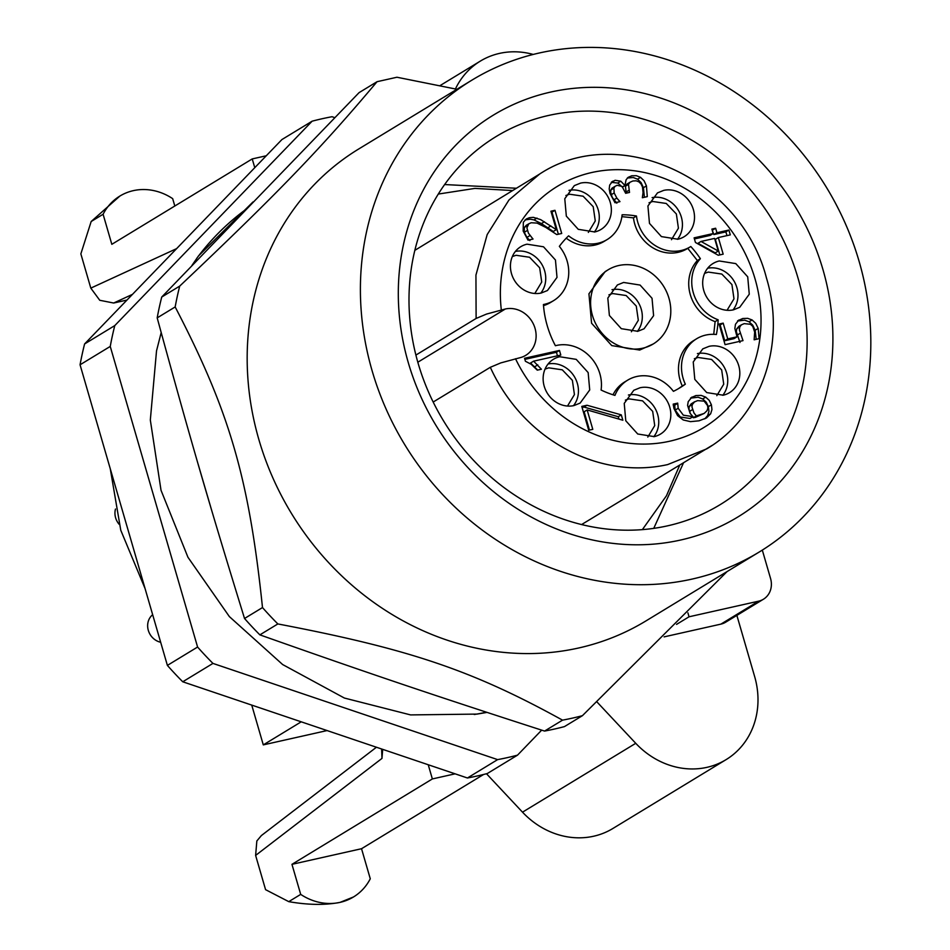 <?xml version="1.0" encoding="UTF-8"?>
<svg xmlns="http://www.w3.org/2000/svg" width="950" height="950" viewBox="0 0 950 950"><rect width="100%" height="100%" fill="white"/><g stroke="black" fill="none" stroke-linecap="round" stroke-linejoin="round"><path stroke-width="1.43" d="M251.738 705.09L263.293 744.883L327.109 730.562M301.221 721.822L263.293 744.883M110.271 468.789L120.769 530.242L145.077 588.584M762.316 550.109L770.557 578.479A19.736 17.646 58.7 0 1 769.322 592.907A19.736 17.646 58.7 0 1 763.42 599.236A19.736 17.646 58.7 0 1 758.623 601.172L689.047 616.788L687.907 612.845M736.867 615.386L754.656 676.59A78.921 70.573 -121.3 0 1 726.085 759.632A78.921 70.573 -121.3 0 1 635.74 743.304L596.98 701.955M486.495 773.739L522.512 812.167A78.921 70.573 -121.3 0 0 612.869 828.495L726.085 759.632M382.672 749.348L381.983 758.397L381.627 748.992M254.778 167.687L252.225 158.923L111.827 244.316L103.099 214.261L91.164 221.516L80.857 253.876L90.808 288.123L99.762 300.283L113.668 303.026L132.442 294.381M483.598 774.476L361.534 848.718L291.959 864.334L300.699 894.389A55.243 49.4 58.7 0 0 340.064 902.369A55.243 49.4 58.7 0 0 353.495 896.966A55.243 49.4 58.7 0 0 370.274 878.774L361.534 848.718M126.991 300.046L113.668 303.026M300.699 894.389L288.764 901.645C308.037 905.029 325.137 905.267 340.064 902.369L353.495 896.966M758.623 601.172L720.884 624.126A19.736 17.646 58.7 0 0 725.681 622.191L763.42 599.236M676.554 624.387L689.047 616.788M720.884 624.126L664.121 636.868M455.121 773.834L432.357 778.941L291.959 864.334M288.764 901.645L265.572 889.663L255.621 855.416L256.844 840.964L261.345 835.596M174.812 206.007L172.674 198.645A55.243 49.4 58.7 0 0 133.297 190.653A55.243 49.4 58.7 0 0 119.866 196.068L91.164 221.516M119.866 196.068A55.243 49.4 58.7 0 0 103.099 214.261M252.225 158.923L266.273 155.776M517.513 755.155L487.314 773.526A335.433 299.927 -121.3 0 1 467.424 777.991L182.744 681.779A335.433 299.927 -121.3 0 1 167.39 665.404L80.061 364.788A335.433 299.927 -121.3 0 1 84.597 343.947L281.936 139.543L312.134 121.184L114.784 325.589A335.433 299.927 58.7 0 0 110.248 346.429L197.588 647.033A335.433 299.927 58.7 0 0 212.942 663.409L497.622 759.62A335.433 299.927 58.7 0 0 517.513 755.155L541.666 730.146M444.624 184.549L516.301 188.243M683.418 463.03L653.742 528.366M667.672 525.813A215.46 192.66 58.7 0 0 720.017 504.735A215.46 192.66 58.7 0 0 787.253 248.496A215.46 192.66 58.7 0 0 548.447 115.484A215.46 192.66 58.7 0 0 496.102 136.562A215.46 192.66 58.7 0 0 428.866 392.789A215.46 192.66 58.7 0 0 667.672 525.813M680.675 540.016A235.196 210.294 58.7 0 0 822.938 269.515A235.196 210.294 58.7 0 0 550.537 92.103A235.196 210.294 58.7 0 0 408.274 362.591A235.196 210.294 58.7 0 0 680.675 540.016M692.028 579.096A276.236 247 58.7 0 0 759.145 552.069A276.236 247 58.7 0 0 845.346 223.559A276.236 247 58.7 0 0 539.184 53.022A276.236 247 58.7 0 0 472.067 80.049A276.236 247 58.7 0 0 385.878 408.548A276.236 247 58.7 0 0 692.028 579.096M472.067 80.049L358.839 148.912A276.236 247 58.7 0 0 272.65 477.411A276.236 247 58.7 0 0 578.811 647.959A276.236 247 58.7 0 0 645.929 620.932L759.145 552.069M582.421 715.682L564.454 726.607A335.433 299.927 58.7 0 1 554.562 729.018A335.433 299.927 58.7 0 1 544.564 731.072L562.531 720.148A335.433 299.927 58.7 0 0 572.541 718.093A335.433 299.927 58.7 0 0 582.421 715.682L727.059 571.591M544.564 731.072C432.06 694.747 369.099 673.467 259.873 634.861A335.433 299.927 58.7 0 1 244.53 618.486C208.774 502.657 189.454 436.192 157.189 317.87A335.433 299.927 58.7 0 1 161.726 297.041L359.076 92.637L377.055 81.7L396.946 77.235L456.879 89.276M244.53 618.486L262.497 607.561A335.433 299.927 58.7 0 0 277.851 623.936L259.873 634.861M161.726 297.041L179.704 286.104A335.433 299.927 58.7 0 0 175.168 306.945L157.189 317.87M179.704 286.104C276.83 194.227 320.518 148.996 377.055 81.7M262.497 607.561C248.959 478.277 229.674 411.766 175.168 306.945M562.531 720.148C472.269 670.332 409.343 649.028 277.851 623.936M474.252 714.507A284.074 254.006 58.7 0 0 486.412 712.215M245.587 209.629A284.074 254.006 58.7 0 0 233.961 218.773A284.074 254.006 58.7 0 0 196.792 258.305M486.994 712.405L477.078 714.091L410.59 714.911L344.363 698.036L282.649 664.549L229.377 616.609L187.946 557.258L161.025 490.295L150.326 420.007L156.524 350.871L161.191 332.571M191.936 265.454L198.455 255.977L252.985 201.958M334.721 117.634L332.025 116.719A335.433 299.927 58.7 0 0 312.134 121.184M212.942 663.409L182.744 681.779M197.588 647.033L167.39 665.404M497.622 759.62L467.424 777.991M114.784 325.589L84.597 343.947M110.248 346.429L80.061 364.788M455.43 88.956A78.921 70.573 -121.3 0 1 480.308 61.121A78.921 70.573 -121.3 0 1 533.235 54.447M432.357 778.941L428.236 764.738M433.176 402.04L490.307 367.306A160.811 143.782 58.7 0 0 667.648 464.586L706.717 448.863C761.294 416.896 786.576 343.603 766.472 278.053C741.356 178.944 618.545 121.778 539.6 174.076L414.829 250.361M581.59 524.554L712.156 445.372M415.898 355.074L476.116 318.452L486.566 314.058L505.329 308.999A25.65 22.931 -121.3 0 1 533.758 324.829A25.65 22.931 -121.3 0 1 525.754 355.336A25.65 22.931 -121.3 0 1 519.519 357.841L500.757 362.912L490.307 367.306M691.006 397.729L695.922 395.556L701.148 395.402L705.696 397.124L709.222 400.354L711.408 404.795L711.954 409.593L710.648 413.796L706.479 417.976L698.998 420.814L690.519 421.646L683.264 419.971L677.599 415.625L673.954 408.5L673.194 404.13L677.671 403.121L678.181 408.262L683.311 415.174L692.989 416.658L690.127 413.369L687.586 405.448L688.227 401.636L691.944 397.076M711.894 229.092L715.635 228.249L716.941 232.726L728.887 230.042L730.301 234.876L718.342 237.559L723.164 254.161L718.259 255.265L695.447 242.476L694.106 237.844L713.189 233.558L711.894 229.092M550.941 211.209L554.978 210.306L561.711 233.474L556.771 234.579L545.763 227.382L537.071 223.096L531.204 222.739L528.782 223.808L526.906 227.857L528.402 233.13L533.009 239.067L528.046 240.184L523.165 231.028L523.343 222.217L526.324 218.963L529.459 217.681L533.389 217.348L540.657 219.628L556.308 229.662L550.941 211.209M526.146 225.376L528.782 223.808M524.543 358.281L559.467 350.443L560.797 355.062L533.603 361.166L541.417 369.229L537.284 370.156L531.252 364.313L525.409 361.261L524.543 358.281M611.658 181.973L615.149 180.286L620.789 181.189L624.946 185.476L626.074 179.847L628.092 177.377L631.738 175.786L636.322 175.679L640.538 177.341L644.088 180.773L646.439 185.879L647.283 196.626L642.342 197.731L643.067 192.636L642.497 187.091L641.143 184.086L638.899 181.83L636.168 180.809L632.89 180.975L629.945 182.269L628.496 184.359L629.518 192.434L625.658 193.301L622.072 186.449L617.108 185.297L615.006 186.354L613.914 188.124L614.163 192.933L616.835 198.075L619.946 201.649L615.006 202.766L610.019 193.432L609.199 188.872L609.698 185.072L612.596 181.284M626.181 193.183L625.48 186.2L626.929 184.098L629.945 182.269M613.914 188.124L610.898 189.953L611.99 188.183L615.006 186.354M737.913 320.661L742.758 318.511L747.662 318.333L752.091 319.948L755.737 323.332L758.183 328.403L759.074 338.687L754.134 339.791L754.668 332.072L752.756 326.384L750.441 324.271L744.218 323.629L741.332 324.864L739.812 326.883L739.349 329.816L742.995 340.634L725.076 344.66L719.079 324.045L723.176 323.131L727.748 338.901L737.022 336.822L734.861 328.474L735.478 324.259L738.815 320.043M738.72 326.42L741.332 324.864M581.78 406.41L586.993 405.246L621.288 414.865L622.844 420.221L587.159 409.937L592.788 429.341L588.703 430.255L581.78 406.41M677.908 239.222L661.414 236.598L649.479 223.393L647.924 205.996L657.483 192.886L663.717 190.38A25.65 22.931 58.7 0 1 692.146 206.209A25.65 22.931 58.7 0 1 684.143 236.716A25.65 22.931 58.7 0 1 677.908 239.222M527.024 244.174A25.65 22.931 58.7 0 0 520.79 246.691A25.65 22.931 58.7 0 0 512.786 277.186A25.65 22.931 58.7 0 0 541.215 293.027L547.449 290.522L557.009 277.4L555.453 260.015L543.519 246.798L527.024 244.174M654.217 436.62L637.723 433.996L625.789 420.779L624.233 403.394L633.793 390.284L640.027 387.766A25.65 22.931 58.7 0 1 668.456 403.608A25.65 22.931 58.7 0 1 660.452 434.114A25.65 22.931 58.7 0 1 654.217 436.62M719.281 260.977A25.65 22.931 58.7 0 0 713.046 263.494A25.65 22.931 58.7 0 0 705.043 293.989A25.65 22.931 58.7 0 0 733.471 309.831L739.694 307.313L749.265 294.203L747.709 276.818L735.775 263.601L719.281 260.977M723.223 395.2L706.729 392.576L694.794 379.371L693.239 361.974L702.798 348.864L709.033 346.358A25.65 22.931 58.7 0 1 737.461 362.188A25.65 22.931 58.7 0 1 729.457 392.694A25.65 22.931 58.7 0 1 723.223 395.2M559.728 356.737A25.65 22.931 58.7 0 0 553.494 359.242A25.65 22.931 58.7 0 0 545.49 389.749A25.65 22.931 58.7 0 0 573.919 405.591L580.153 403.073L589.712 389.963L588.157 372.578L576.222 359.361L559.728 356.737M594.759 231.954L578.265 229.33L566.331 216.125L564.775 198.74L574.334 185.618L580.569 183.112A25.65 22.931 58.7 0 1 608.998 198.942A25.65 22.931 58.7 0 1 600.994 229.449A25.65 22.931 58.7 0 1 594.759 231.954M607.145 239.566A37.489 33.523 -121.3 0 0 622.119 214.771A94.715 84.681 -121.3 0 1 636.476 216.018A37.489 33.523 -121.3 0 0 690.294 246.834A37.489 33.523 -121.3 0 0 690.793 246.513A94.715 84.681 -121.3 0 1 700.387 258.697A37.489 33.523 -121.3 0 0 718.141 319.782A94.715 84.681 -121.3 0 1 716.371 334.519A37.489 33.523 -121.3 0 0 696.647 338.746A37.489 33.523 -121.3 0 0 685.33 384.18A94.715 84.681 -121.3 0 1 679.915 387.79A94.715 84.681 -121.3 0 1 673.419 391.329A37.489 33.523 -121.3 0 0 627.641 380.166A37.489 33.523 -121.3 0 0 614.947 395.39A94.715 84.681 -121.3 0 1 601.089 390.034A37.489 33.523 -121.3 0 0 555.406 345.717A94.715 84.681 -121.3 0 1 543.436 304.522A37.489 33.523 -121.3 0 0 553.601 300.627A37.489 33.523 -121.3 0 0 559.348 246.371A94.715 84.681 -121.3 0 1 568.599 235.838A37.489 33.523 -121.3 0 0 607.145 239.566L604.129 241.395A37.489 33.523 -121.3 0 1 566.236 238.177M553.601 300.627L550.584 302.468A37.489 33.523 -121.3 0 1 543.519 305.603M613.011 394.796A37.489 33.523 -121.3 0 1 624.625 381.995L627.641 380.166M678.395 388.692L682.314 386.009A37.489 33.523 -121.3 0 1 693.631 340.587L696.647 338.746M713.735 334.329L715.113 321.622A37.489 33.523 -121.3 0 1 697.371 260.538L687.776 248.354A37.489 33.523 -121.3 0 1 687.266 248.662A37.489 33.523 -121.3 0 1 633.46 217.859L621.894 216.648M608.154 269.788L605.126 271.629L588.941 293.799L591.577 323.226L611.752 345.598L639.694 350.051L653.268 343.959A43.403 38.819 -121.3 0 1 642.711 348.211A43.403 38.819 -121.3 0 1 594.605 321.409A43.403 38.819 -121.3 0 1 608.154 269.788A43.403 38.819 -121.3 0 1 618.699 265.537A43.403 38.819 -121.3 0 1 666.805 292.339A43.403 38.819 -121.3 0 1 653.268 343.959M637.806 331.301L621.3 328.676L609.377 315.459L607.81 298.074L617.381 284.964L623.604 282.447L640.11 285.071L652.033 298.288L653.6 315.673L644.041 328.795L637.806 331.301M637.343 331.396A25.65 22.931 58.7 0 0 638.222 302.302A25.65 22.931 58.7 0 0 611.99 289.702M608.926 294.832L612.619 293.55L626.157 295.533L636.262 306.054L638.317 320.293L631.382 331.764M685.33 384.18L682.314 386.009M718.141 319.782L715.113 321.622M700.387 258.697L697.371 260.538M636.476 216.018L633.46 217.859M594.308 232.049A25.65 22.931 58.7 0 0 595.187 202.967A25.65 22.931 58.7 0 0 568.955 190.356M565.891 195.486L569.584 194.216L583.11 196.199L593.216 206.708L595.27 220.946L588.335 232.417M573.467 405.686A25.65 22.931 58.7 0 0 574.346 376.592A25.65 22.931 58.7 0 0 548.102 363.992M545.039 369.111L548.744 367.84L562.281 369.823L572.375 380.332L574.429 394.582L567.506 406.042M722.772 395.295A25.65 22.931 58.7 0 0 723.651 366.213A25.65 22.931 58.7 0 0 697.419 353.602M694.355 358.72L698.048 357.461L711.574 359.444L721.679 369.954L723.734 384.192L716.799 395.663M733.008 309.926A25.65 22.931 58.7 0 0 733.887 280.832A25.65 22.931 58.7 0 0 707.655 268.233M704.591 273.363L708.284 272.08L721.822 274.063L731.928 284.572L733.982 298.822L727.047 310.294M653.766 436.715A25.65 22.931 58.7 0 0 654.645 407.621A25.65 22.931 58.7 0 0 628.413 395.01M625.349 400.14L629.043 398.869L642.58 400.853L652.674 411.362L654.728 425.6L647.805 437.071M540.764 293.123A25.65 22.931 58.7 0 0 541.643 264.029A25.65 22.931 58.7 0 0 515.399 251.429M512.335 256.559L516.04 255.277L529.577 257.26L539.671 267.781L541.726 282.019L534.803 293.491M677.457 239.317A25.65 22.931 58.7 0 0 678.336 210.235A25.65 22.931 58.7 0 0 652.104 197.624M649.04 202.754L652.733 201.483L666.259 203.466L676.364 213.976L678.419 228.214L671.484 239.685M618.972 419.104L618.272 416.706L583.977 407.075L582.089 407.503M589.463 430.089L584.143 411.777L587.159 409.937M621.288 414.865L618.272 416.706M586.993 405.246L583.977 407.075M756.188 339.328L755.167 330.244L752.721 325.161L749.075 321.777L744.646 320.162L737.521 321.005M737.022 336.822L734.006 338.663L724.731 340.741L720.148 324.971L719.399 325.137M739.979 342.475L736.321 331.645L736.796 328.724L739.088 326.194M727.748 338.901L724.731 340.741M723.176 323.131L720.148 324.971M739.991 333.402L736.974 335.231M739.812 326.883L736.796 328.724M758.183 328.403L755.167 330.244M742.758 318.511L739.741 320.34M611.99 188.183L614.092 187.126M616.835 203.181L612.251 197.422L610.672 192.244L610.898 189.953M644.397 197.268L643.423 187.72L641.072 182.614L637.521 179.182L633.294 177.519L627.321 178.018M620.944 185.749L617.773 183.029L611.266 182.352M628.9 190.297L625.884 192.138M646.439 185.879L643.423 187.72M631.738 175.786L628.722 177.614M625.29 185.404L622.262 187.245M624.946 185.476L622.594 186.912M619.851 201.352L619.008 201.863M616.835 198.075L613.819 199.904M557.472 355.811L556.439 352.284L524.863 359.373M537.676 370.072L530.575 362.995L533.603 361.166M559.467 350.443L556.439 352.284M556.308 229.662L553.292 231.491L541.381 223.594L533.971 219.901L530.373 219.189L525.053 219.925M558.374 234.223L551.962 212.135L551.261 212.289M529.91 240.635L526.929 237.417L524.281 232.334L524.352 227.418L526.419 225.221M544.398 221.754L541.381 223.594M529.459 217.681L526.442 219.521M532.926 238.794L532.166 239.257M529.946 235.576L526.929 237.417M527.298 230.494L524.281 232.334M554.978 210.306L551.962 212.135M713.189 233.558L710.172 235.398L694.426 238.937M726.964 235.624L725.871 231.871L713.925 234.555L712.203 230.173M719.827 254.909L715.326 239.4L718.342 237.559M697.989 243.295L715.243 252.878L718.271 251.037L714.602 238.402L701.005 241.454L697.989 243.295M701.005 241.454L718.271 251.037M728.887 230.042L725.871 231.871M716.941 232.726L713.925 234.555M715.635 228.249L712.619 230.078M704.781 418.867L707.631 415.625L708.938 411.421L708.379 406.636L706.206 402.194L702.668 398.964L698.131 397.242L690.543 398.121M692.989 416.658L689.973 418.487L680.295 417.014L675.165 410.103L674.654 404.961L673.265 405.27M694.189 402.04L697.609 400.627L704.164 401.149L707.584 405.626L707.869 408.191L706.978 410.756L704.164 413.428L696.338 415.898L693.963 412.941L691.98 407.016L692.289 404.546L694.664 401.731L691.172 403.881L689.273 406.386L688.952 408.856L690.306 413.642M692.55 416.919L693.322 417.739L695.543 417.335L704.164 413.428M696.338 415.898L693.322 417.739M692.479 409.628L689.462 411.469M698.571 415.494L695.543 417.335M692.289 404.546L689.273 406.386M678.181 408.262L675.165 410.103M677.742 403.334L674.714 405.175M677.671 403.121L674.654 404.961M710.648 413.796L707.631 415.625M695.922 395.556L692.906 397.397M152.665 614.709A15.782 14.119 58.7 0 0 149.162 619.091A15.782 14.119 58.7 0 0 160.669 642.259M115.496 509.034A15.782 14.119 58.7 0 0 119.106 524.258M635.74 743.304L522.512 812.167M176.641 248.615L90.808 288.123M381.983 758.397L255.621 855.416M539.6 174.076L508.963 199.999L487.184 234.567L475.938 275.096L476.116 318.452M515.506 358.744A141.075 126.148 58.7 0 0 680.924 438.104A141.075 126.148 58.7 0 0 755.072 278.967A141.075 126.148 58.7 0 0 603.191 170.549A141.075 126.148 58.7 0 0 501.315 309.902M505.329 308.999L417.822 362.223M752.091 319.948L749.075 321.777M628.496 184.359L625.48 186.2M640.538 177.341L637.521 179.182M620.789 181.189L617.773 183.029M615.149 180.286L612.133 182.115M614.163 192.933L611.147 194.762M537.795 364.871L534.779 366.712M550.893 225.922L547.877 227.763M536.987 218.072L533.971 219.901M527.369 225.578L524.352 227.418M711.408 404.795L708.379 406.636M705.696 397.124L702.668 398.964M376.438 747.234L261.321 835.608M198.123 464.122L211.066 508.286M245.634 209.582L233.961 218.773M642.366 529.625L666.437 495.805L679.642 465.322M512.525 190.534L474.952 188.397L438.282 194.061M690.294 246.834L687.266 248.662M480.308 61.121L440.028 85.619"/></g></svg>
